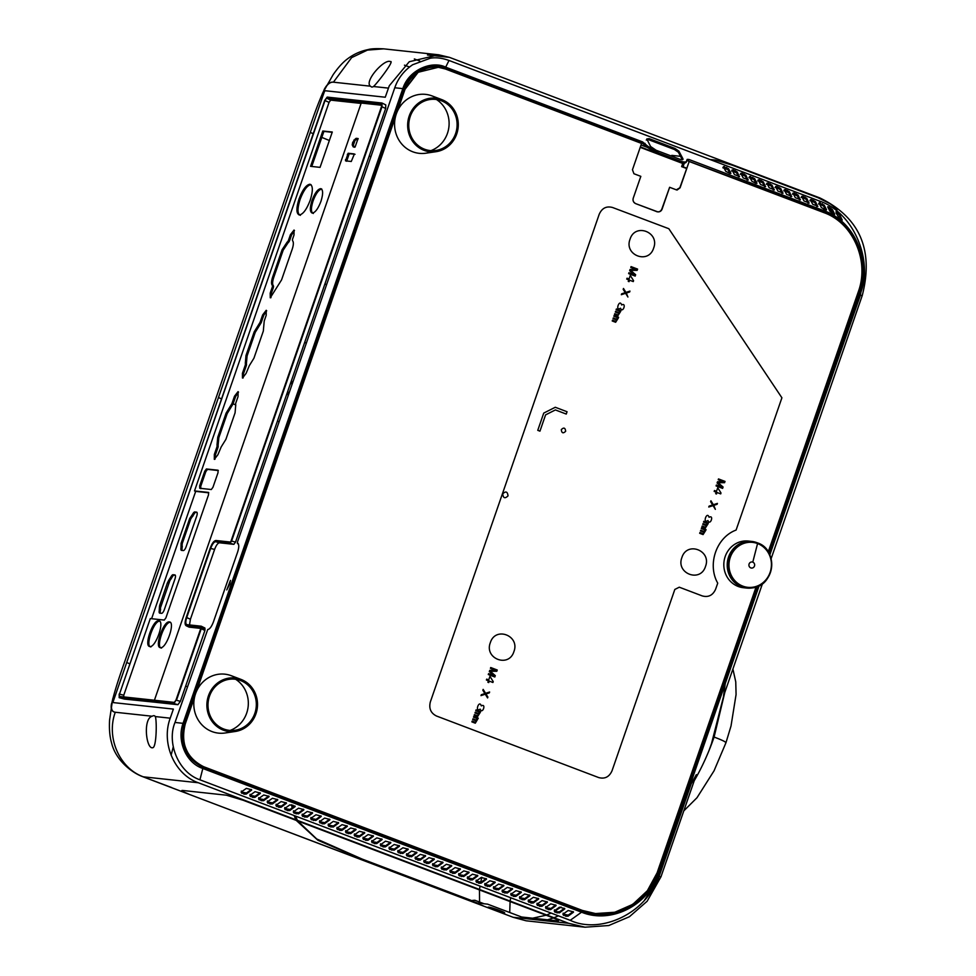 <?xml version="1.0" encoding="UTF-8"?>
<svg xmlns="http://www.w3.org/2000/svg" width="976" height="976" viewBox="0 0 976 976"><rect width="100%" height="100%" fill="white"/><g stroke="black" fill="none" stroke-linecap="round" stroke-linejoin="round"><path stroke-width="1.46" d="M509.716 912.487L510.094 901.556M510.155 901.104L510.692 897.725M513.364 885.147L513.547 884.378M297.753 820.962L316.712 838.97L362.047 859.026L472.97 901.08L472.616 900.409L474.885 900.275L479.57 902.056L479.472 889.929M479.533 889.478L480.033 886.098M480.729 882.304L481.802 877.278M479.57 902.056L484.072 903.764M532.64 918.196L546.133 915.22M546.755 914.988L551.147 913.085M564.457 908.302L559.59 911.791L557.308 911.828L555.088 910.986L561.029 907.009M292.654 800.552L292.69 801.406M292.995 805.176L293.239 807.128M294.069 811.373L294.215 811.983M295.508 816.07L297.424 820.377M682.736 163.48L640.219 147.352M306.244 343.467L304.805 342.027M324.752 284.419L326.728 284.309M327.765 281.308L330.949 272.109M370.929 156.672L369.209 156.026M329.363 140.495L321.824 137.396M313.198 133.7L310.283 132.394M288.14 395.731L287.847 390.998M290.165 384.312L293.288 380.884M301.938 355.886L305.244 346.334M341.954 268.01L342.796 268.205M308.697 366.671L307.928 366.256M303.743 378.346L304.585 378.554M295.386 405.125L294.618 404.711M640.378 146.912L653.859 152.024M671.549 156.111L671.756 155.379L680.528 156.319M710.003 159.503L715.554 160.101L732.342 165.2L818.01 197.713L830.015 203.703C836.444 208.4 838.457 211.048 836.066 211.658M771.101 558.748L862.235 295.557C873.947 249.99 859.795 217.441 819.791 197.896L449.497 57.377L438.651 54.79L409.249 61.744L389.302 85.742L385.252 97.222L325.386 90.756A1.928 0.647 -69.2 0 0 324.093 92.488L113.472 700.744A1.928 0.647 -69.2 0 0 113.509 702.622L173.374 709.088L170.227 718.177C160.93 742.943 174.387 774.432 198.311 782.752L568.605 923.284L585.002 927.2L608.756 925.529L629.398 916.732L647.137 901.251L660.972 876.79L696.339 774.651L691.118 784.045L658.239 878.888L644.197 900.665M419.765 61.012L414.336 58.963M832.016 211.219L829.807 210.975M863.906 275.72L860.344 295.35L801.455 463.527M859.429 252.711L860.417 255.187M725.229 683.651L723.497 696.205L762.463 583.672M792.817 481.79L791.951 483.401M725.863 674.282L725.827 675.246M585.002 927.2L526.137 920.795L513.108 917.281L170.751 787.351L475.336 902.824L487.561 904.142L521.66 917.013L557.711 920.905C559.992 920.978 557.516 919.612 550.281 916.806L243.366 800.332L226.444 795.196L182.658 790.462C180.523 790.328 182.353 791.451 188.136 793.817M558.37 915.83L554.014 917.745M553.331 918.001L547.548 919.807M575.694 908.802L576.218 908.168M112.74 698.779L109.593 719.946C109.08 728.962 109.727 736.551 111.52 742.712C115.583 760.255 132.053 772.833 142.667 776.652L171.691 787.571M503.982 912.902C508.24 913.487 492.331 907.436 488.83 907.155C484.608 906.594 500.529 912.633 503.982 912.902M170.617 787.303L142.667 776.652M173.289 746.786L171.117 755.229M477.349 903.044L362.413 859.429L317.834 840.214L296.253 820.401M295.935 819.803L294.081 815.521M292.092 807.957L291.641 804.724M291.336 800.893L291.299 800.039M187.368 686.75L185.66 686.104M129.637 663.778L126.721 662.472M198.311 782.752L143.35 776.823C119.45 768.332 106.006 737.429 115.278 712.248L152.207 716.238C142.728 718.434 146.18 749.568 152.732 747.726C156.514 747.506 156.977 720.971 155.33 716.567A14.323 4.807 -69.2 0 0 154.013 715.701A14.323 4.807 -69.2 0 0 152.207 716.238M111.557 703.537C110.434 708.783 111.654 711.687 115.229 712.236C111.911 711.809 110.776 708.759 111.813 703.098C114.009 693.399 118.34 679.503 124.794 661.411L308.343 131.345C314.711 112.472 319.982 98.674 324.142 89.951C326.948 84.497 330.034 81.899 333.402 82.191C330.095 81.679 327.009 84.156 324.154 89.597L325.093 87.938M371.697 87.047A14.323 4.807 -69.2 0 0 373.503 86.51C377.261 83.302 395.121 59.902 390.327 61.61C384.483 58.475 363.938 81.264 370.38 86.181L371.697 87.047M438.651 54.79L383.69 48.849C376.126 48.458 370.904 48.715 368.013 49.617C360.547 51.118 353.776 54.156 347.724 58.719C343.076 62.074 338.221 67.393 333.133 74.701L322.385 93.537M383.69 48.849L367.452 50.093L351.628 57.621L333.402 82.191M404.467 65.16L409.481 67.015M822.073 204.911L823.402 205.875M682.907 162.955L681.638 166.628L686.518 168.482M686.64 168.14L683.066 166.786L684.359 163.053M681.638 166.628L683.066 166.786M658.458 876.472A121.829 10.004 19.1 0 1 658.873 876.546L689.788 786.022M685.323 792.207L684.762 792.963M694.253 780.678A88.95 29.841 -69.2 0 0 714.103 737.051L724.802 692.423M725.656 675.746L725.619 674.965M723.924 694.985L711.492 743.663L709.003 750.568M689.312 788.632A88.95 29.841 -69.2 0 0 689.776 787.925M438.187 67.283L417.911 72.248L404.747 89.304L184.964 724.009C180.194 743.736 186.355 757.974 203.447 766.709L582.172 910.425L595.482 913.56L614.782 912.255L632.729 904.386L647.356 890.746L657.092 872.861L756.071 587.04L657.092 872.861C647.564 903.654 610.39 922.296 582.428 910.449L203.703 766.733C188.112 761.463 178.998 740.162 185.22 724.046L194.651 696.803A29.646 27.828 -83.8 0 1 196.737 690.788A29.646 27.828 96.2 0 1 231.324 675.721A29.646 27.828 96.2 0 0 196.737 690.788L395.414 117.01A29.646 27.828 96.2 0 0 412.75 151.78A29.646 27.828 96.2 0 0 431.087 151.89M196.737 690.788L395.414 117.01A29.646 27.828 -83.8 0 1 397.5 110.996A29.646 27.828 96.2 0 1 432.087 95.929A29.646 27.828 96.2 0 0 397.5 110.996L405.003 89.341C410.225 72.517 430.416 62.623 445.324 68.967L641.574 143.435L632.46 169.751L633.949 173.74L640.817 176.351L633.265 198.128C632.546 200.47 633.363 202.3 635.705 203.642L656.848 211.658C659.508 212.195 661.252 211.328 662.106 209.071L669.634 187.294L676.502 189.893L680.077 187.819L689.19 161.504L824.049 212.683C852.865 222.406 869.872 261.714 858.368 291.629L768.246 551.879L858.368 291.629C869.628 260.799 853.256 223.138 824.049 212.683L689.19 161.504L680.077 187.819L677.112 190.039M595.482 913.56L582.428 910.449L203.703 766.733C186.611 757.998 180.438 743.761 185.22 724.046L194.651 696.803A29.646 27.828 96.2 0 0 211.987 731.573A29.646 27.828 96.2 0 0 230.312 731.683M736.099 530.066C716.433 537.288 707.039 564.409 717.726 583.148L715.628 589.199C712.846 595.336 708.393 597.568 702.269 595.921L679.284 587.198L674.831 589.443L612.013 770.833C609.231 776.969 604.778 779.214 598.654 777.555L436.492 716.018C430.77 713.151 428.72 708.442 430.355 701.903L599.227 214.232C602.009 208.095 606.462 205.851 612.586 207.51L668.828 228.713L781.91 397.793L736.099 530.066M708.064 523.795L708.332 523.002L703.83 521.294L703.562 522.075L707.051 523.404L706.404 524.954L703.013 523.661L702.769 524.332L706.173 525.625L705.599 527.296L702.195 526.015L701.951 526.711L705.355 528.004L708.064 523.795M705.807 530.273L706.051 529.578L701.549 527.87L701.305 528.565L704.806 529.895L704.135 531.53L700.731 530.249L700.5 530.92L703.891 532.213L703.342 533.799L699.951 532.506L699.67 533.286L703.074 534.58L705.807 530.273M716.079 485.926L722.606 488.403L723.082 487.024L718.043 482.669L724.57 482.693L725.022 481.412L718.495 478.935L718.226 479.728L723.362 481.68L717.506 481.778L717.104 482.974L721.532 486.987L716.384 485.035L716.079 485.926M717.031 492.502L720.703 493.893L721.008 493.002L717.726 487.756L716.506 491.294L714.481 490.525L714.176 491.416L716.201 492.185L715.689 493.673L716.506 493.978L717.031 492.502M708.771 507.02L713.066 505.605L715.347 509.338L713.761 505.385L717.104 504.287L717.409 503.409L713.358 504.738L710.931 500.786L710.626 501.652L712.663 504.97L709.076 506.141L708.771 507.02M625.921 292.422L623.493 288.469L623.188 289.335L625.226 292.654L621.639 293.825L621.334 294.703L625.628 293.288L627.91 297.021L626.324 293.068L629.666 291.97L629.959 291.092L625.921 292.422M618.369 317.969L618.613 317.273L614.111 315.553L613.867 316.248L617.369 317.578L616.698 319.213L613.294 317.932L613.05 318.603L616.454 319.896L615.905 321.482L612.513 320.189L612.233 320.982L615.636 322.263L618.369 317.969M620.626 311.478L620.895 310.685L616.393 308.977L616.112 309.77L619.614 311.088L618.967 312.637L615.575 311.344L615.331 312.027L618.735 313.308L618.162 314.992L614.758 313.699L614.514 314.394L617.918 315.687L620.626 311.478M621.627 304.976C619.528 298.18 614.734 312.003 620.504 308.209C622.798 314.004 626.921 302.06 621.627 304.976M629.581 280.185L633.265 281.576L633.57 280.685L630.289 275.439L629.069 278.977L627.043 278.209L626.738 279.099L628.764 279.868L628.239 281.356L629.069 281.661L629.581 280.185M628.642 273.609L635.169 276.086L635.644 274.707L630.606 270.352L637.133 270.376L637.584 269.095L631.057 266.619L630.777 267.412L635.925 269.364L630.069 269.461L629.666 270.657L634.095 274.671L628.947 272.719L628.642 273.609M485.584 693.338L483.157 689.385L482.852 690.252L484.889 693.57L481.29 694.741L480.997 695.62L485.279 694.204L487.573 697.938L487.878 697.059L485.975 693.973L489.318 692.875L489.623 692.008L485.584 693.338M480.277 712.382L480.558 711.602L476.056 709.894L475.776 710.674L479.265 712.004L478.63 713.554L475.227 712.26L474.995 712.931L478.399 714.225L477.813 715.896L474.421 714.615L474.177 715.31L477.581 716.591L480.277 712.382M481.278 705.892C479.192 699.097 474.397 712.919 480.168 709.125C482.461 714.92 486.585 702.964 481.278 705.892M489.244 681.089L492.917 682.492L493.222 681.602L489.952 676.356L488.72 679.894L486.707 679.125L486.402 680.016L488.415 680.784L487.902 682.273L488.732 682.578L489.244 681.089M488.293 674.526L494.82 676.99L495.296 675.624L490.257 671.256L496.796 671.293L497.235 670.012L490.721 667.535L490.44 668.328L495.588 670.28L489.732 670.378L489.318 671.561L493.746 675.587L488.61 673.635L488.293 674.526M475.3 723.179L478.277 718.177L473.775 716.469L473.531 717.165L477.02 718.495L476.349 720.129L472.945 718.836L472.713 719.519L476.117 720.813L475.568 722.386L472.164 721.105L471.896 721.886L475.3 723.179M681.907 557.516C675.599 573.461 700.402 583.062 705.489 566.47C711.797 550.525 686.994 540.924 681.907 557.516M709.064 517.292C706.966 510.497 702.171 524.319 707.942 520.525C710.235 526.32 714.359 514.376 709.064 517.292M630.057 239.181C623.737 255.114 648.552 264.716 653.627 248.124C659.935 232.19 635.132 222.589 630.057 239.181M490.33 642.672C484.023 658.605 508.825 668.206 513.901 651.614C520.208 635.681 495.405 626.08 490.33 642.672M502.725 493.868C503.213 498.175 504.982 498.846 508.02 495.869C507.532 491.55 505.763 490.891 502.725 493.868M561.298 429.623C561.7 433.173 563.152 433.722 565.653 431.282C565.25 427.732 563.799 427.183 561.298 429.623M543.742 413.092L537.764 430.331L539.948 431.148L545.584 414.873L555.381 409.932L566.251 414.068L567.056 411.738L555.283 407.273L543.742 413.092M852.89 312.881L854.781 307.379L852.89 312.881M756.4 586.93L657.324 873.069L658.495 873.459L658.702 875.777C647.234 913.463 600.313 934.593 570.216 920.319L199.921 779.8L202.825 768.478L581.55 912.194C611 924.296 648.296 905.46 658.495 873.459L757.913 586.344M769.234 553.66L859.758 292.227C871.531 260.738 854.342 221.308 824.403 210.877L688.885 159.454L687.189 159.381L686.189 162.309M859.807 292.69L861.113 288.713L859.807 292.69L858.587 291.836L768.429 552.196M658.702 875.777L759.121 585.771M769.82 554.905L859.978 294.545L859.417 293.91M843.227 340.783L845.131 335.28L843.227 340.783M846.448 331.486L848.339 325.972L846.448 331.486M851.572 316.688L849.767 323.263L851.56 316.675M856.111 303.585L858.014 298.083L856.111 303.585M840.007 350.079L841.898 344.577L840.007 350.079M657.324 873.069C646.502 905.02 611.586 922.662 581.757 911.096L203.045 767.38L202.825 768.478C185.989 762.976 176.68 740.76 183.049 723.338L184.135 723.753C179.218 744.005 185.513 758.547 203.045 767.38M408.151 849.144L402.905 847.778L397.671 851.523L398.318 852.67L402.82 853.475L408.224 849.474M397.671 851.523L398.318 852.67L398.537 851.572L403.027 852.377L407.907 848.888M399.465 845.85L394.206 844.484L388.973 848.229L389.619 849.364L394.121 850.181L399.538 846.168M388.973 848.229L389.619 849.364L389.839 848.266L394.328 849.083L399.208 845.582M390.766 842.544L385.508 841.178L380.274 844.923L383.141 846.912L385.422 846.875L390.839 842.874M380.274 844.923L380.933 846.07L381.14 844.972L385.63 845.777L390.51 842.288M382.067 839.25L376.809 837.884L371.575 841.629L374.442 843.606L376.724 843.581L382.141 839.567M371.575 841.629L372.234 842.764L372.442 841.666L376.943 842.483L381.811 838.982M373.369 835.944L368.111 834.578L362.889 838.323L365.744 840.312L368.025 840.275L373.442 836.273M362.889 838.323L363.536 839.47L363.743 838.372L368.245 839.177L373.113 835.688M364.67 832.65L359.412 831.284L354.19 835.029L357.045 837.005L359.327 836.981L364.743 832.967M354.19 835.029L354.837 836.164L355.057 835.066L359.546 835.883L364.426 832.382M355.972 829.344L350.713 827.977L345.492 831.723L346.138 832.87L350.628 833.675L356.045 829.673M345.492 831.723L346.138 832.87L346.358 831.772L350.848 832.577L355.728 829.088M347.273 826.05L342.015 824.671L336.793 828.429L339.648 830.405L341.929 830.381L347.346 826.367M336.793 828.429L337.44 829.563L337.659 828.465L342.149 829.283L347.029 825.781M338.574 822.744L333.316 821.377L328.095 825.123L328.741 826.269L333.231 827.075L338.648 823.073M328.095 825.123L328.741 826.269L328.961 825.171L333.45 825.977L338.33 822.487M329.876 819.437L324.63 818.071L319.396 821.829L322.263 823.805L324.532 823.768L329.949 819.767M319.396 821.829L320.043 822.963L320.262 821.865L324.752 822.683L329.632 819.181M321.177 816.143L315.931 814.777L310.697 818.522L311.344 819.657L315.834 820.474L321.25 816.461M310.697 818.522L311.344 819.657L311.564 818.571L316.053 819.376L320.933 815.875M312.491 812.837L307.233 811.471L301.999 815.216L302.645 816.363L307.147 817.168L312.564 813.167M301.999 815.216L302.645 816.363L302.865 815.265L307.355 816.082L312.235 812.581M303.792 809.543L298.534 808.177L293.3 811.922L293.947 813.057L298.449 813.874L303.865 809.86M293.3 811.922L293.947 813.057L294.166 811.971L298.656 812.776L303.536 809.275M295.094 806.237L289.835 804.871L284.602 808.616L287.469 810.605L289.75 810.568L295.167 806.566M284.602 808.616L285.26 809.763L285.468 808.665L289.957 809.47L294.837 805.981M286.395 802.943L281.137 801.577L275.903 805.322L278.77 807.298L281.051 807.274L286.468 803.26M275.903 805.322L276.562 806.457L276.769 805.359L281.271 806.176L286.139 802.675M277.696 799.637L272.438 798.27L267.217 802.016L270.071 804.004L272.353 803.968L277.77 799.966M267.217 802.016L267.863 803.163L268.071 802.065L272.572 802.87L277.44 799.381M268.998 796.343L263.74 794.976L258.518 798.722L261.373 800.698L263.654 800.674L269.071 796.66M258.518 798.722L259.165 799.856L259.384 798.758L263.874 799.576L268.754 796.074M260.299 793.037L255.041 791.67L249.819 795.416L252.674 797.404L254.956 797.368L260.372 793.366M249.819 795.416L250.466 796.562L250.686 795.464L255.175 796.27L260.055 792.78M251.601 789.743L246.342 788.376L241.121 792.122L243.976 794.098L246.257 794.074L251.674 790.06M241.121 792.122L241.767 793.256L241.987 792.158L246.477 792.976L251.357 789.474M573.412 911.865L568.154 910.486L562.92 914.244L565.787 916.22L568.069 916.196L573.485 912.182M562.92 914.244L563.579 915.378L563.786 914.28L568.276 915.098L573.156 911.596M564.714 908.558L559.455 907.192L554.234 910.937L554.88 912.084L559.37 912.889L564.787 908.888M554.234 910.937L554.88 912.084L555.088 910.986L554.441 909.839M556.015 905.252L550.757 903.886L545.535 907.643L548.39 909.62L550.671 909.583L556.088 905.582M545.535 907.643L546.182 908.778L546.389 907.68L550.891 908.497L555.771 904.996M547.316 901.958L542.058 900.592L536.837 904.337L539.691 906.314L541.973 906.289L547.39 902.275M536.837 904.337L537.483 905.472L537.703 904.386L542.192 905.191L547.072 901.69M538.618 898.652L533.36 897.286L528.138 901.031L530.993 903.02L533.274 902.983L538.691 898.981M528.138 901.031L528.785 902.178L529.004 901.08L533.494 901.897L538.374 898.396M529.919 895.358L524.661 893.992L519.439 897.737L522.294 899.713L524.576 899.689L529.992 895.675M519.439 897.737L520.086 898.872L520.306 897.786L524.795 898.591L529.675 895.09M521.221 892.052L515.975 890.685L510.741 894.431L513.596 896.419L515.877 896.383L521.294 892.381M510.741 894.431L511.387 895.578L511.607 894.48L516.097 895.285L520.977 891.796M512.522 888.758L507.276 887.391L502.042 891.137L502.689 892.271L507.178 893.089L512.595 889.075M502.042 891.137L502.689 892.271L502.908 891.173L507.398 891.991L512.278 888.489M503.823 885.452L498.577 884.085L493.344 887.831L493.99 888.977L498.492 889.783L503.897 885.781M493.344 887.831L493.99 888.977L494.21 887.879L498.699 888.685L503.579 885.195M495.137 882.158L489.879 880.791L484.645 884.537L485.292 885.671L489.793 886.489L495.21 882.475M484.645 884.537L485.292 885.671L485.511 884.573L490.001 885.391L494.881 881.889M486.438 878.851L481.18 877.485L475.946 881.23L478.813 883.219L481.095 883.182L486.512 879.181M475.946 881.23L476.605 882.377L476.813 881.279L481.302 882.084L486.182 878.595M477.74 875.557L472.482 874.191L467.248 877.936L470.115 879.913L472.396 879.888L477.813 875.875M467.248 877.936L467.907 879.071L468.114 877.973L472.616 878.79L477.484 875.289M469.041 872.251L463.783 870.885L458.561 874.63L459.208 875.777L463.698 876.582L469.114 872.581M458.561 874.63L459.208 875.777L459.415 874.679L463.917 875.484L468.785 871.995M460.343 868.957L455.084 867.579L449.863 871.336L452.718 873.313L454.999 873.288L460.416 869.274M449.863 871.336L450.509 872.471L450.729 871.373L455.219 872.19L460.099 868.689M451.644 865.651L446.386 864.285L441.164 868.03L441.811 869.177L446.3 869.982L451.717 865.98M441.164 868.03L441.811 869.177L442.03 868.079L446.52 868.884L451.4 865.395M442.945 862.345L437.687 860.978L432.466 864.736L435.32 866.712L437.602 866.676L443.019 862.674M432.466 864.736L433.112 865.871L433.332 864.773L437.821 865.59L442.701 862.089M434.247 859.051L428.989 857.684L423.767 861.43L426.622 863.406L428.903 863.382L434.32 859.368M423.767 861.43L424.414 862.564L424.633 861.479L429.123 862.284L434.003 858.782M425.548 855.745L420.302 854.378L415.068 858.124L417.923 860.112L420.205 860.076L425.621 856.074M415.068 858.124L415.715 859.27L415.935 858.172L420.424 858.99L425.304 855.488M416.85 852.451L411.604 851.084L406.37 854.83L407.016 855.964L411.506 856.782L416.923 852.768M406.37 854.83L407.016 855.964L407.236 854.878L411.726 855.684L416.606 852.182M199.921 779.8C178.279 772.443 166.591 742.663 174.997 722.46L183.049 723.338L402.844 88.633L394.78 87.755C398.049 78.3 404.015 70.626 412.665 64.733L430.196 58.255C435.625 57.218 441.896 57.95 449.009 60.463L819.303 200.983C854.622 212.719 873.788 262.337 859.978 294.545M445.141 68.222L642.049 142.947L642.574 141.886L445.678 67.161L445.141 68.222C430.489 61.866 409.591 71.163 403.93 89.048L184.135 723.753M237.754 543.583L237.51 543.522C239.132 544.193 239.181 546.999 237.656 551.952L213.476 621.761C211.597 626.677 209.681 629.276 207.717 629.544L174.997 722.46M238.046 543.754L237.388 542.302L237.973 543.705M237.388 542.302L394.78 87.755M226.774 589.919L229.799 583.965L230.458 580.391L226.774 589.919M449.009 60.463L445.678 67.161C431.953 60.292 408.688 69.808 402.844 88.633L403.93 89.048M686.799 161.028C686.091 162.419 683.529 162.297 679.125 160.686L658.654 152.915L647.698 146.193L642.574 141.886M818.522 204.069L820.145 202.849L819.047 203.008L824.171 205.082L826.513 209.645L825.33 209.681L826.343 209.95M819.047 203.008L821.402 207.583L825.33 209.681M817.693 206.534L815.497 201.666L811.446 199.555L810.348 199.714L812.703 204.277L817.839 206.229L816.644 206.339M809.824 200.775L810.922 200.617L811.446 199.555L810.348 199.714M808.994 203.228L806.798 198.36L802.748 196.249L801.65 196.408L804.004 200.971L809.141 202.923L807.945 203.045M801.125 197.469L802.748 196.249L801.65 196.408M800.296 199.934L798.1 195.066L794.061 192.955L792.963 193.114L795.306 197.677L800.442 199.629L799.246 199.738M792.427 194.175L793.525 194.017L794.061 192.955L792.963 193.114M791.597 196.627L789.401 191.76L785.363 189.649L784.265 189.808L786.607 194.37L791.756 196.322L790.548 196.444M783.728 190.869L784.826 190.71L785.363 189.649L784.265 189.808M782.898 193.333L780.702 188.453L776.664 186.355L775.566 186.514L777.909 191.076L783.057 193.028L781.849 193.138M775.029 187.575L776.127 187.416L776.664 186.355L775.566 186.514M774.2 190.027L772.004 185.159L767.966 183.049L766.868 183.207L769.21 187.77L774.358 189.722L773.151 189.844M766.331 184.269L767.429 184.11L767.966 183.049L766.868 183.207M765.501 186.733L763.305 181.853L759.267 179.755L758.169 179.913L760.511 184.476L765.66 186.428L764.452 186.538M757.632 180.975L758.73 180.816L759.267 179.755L758.169 179.913M754.607 178.559L749.47 176.607L751.825 181.17L755.753 183.244L756.961 183.122L754.607 178.559L754.082 179.621L748.934 177.669M750.032 177.51L750.568 176.449L749.47 176.607M755.753 183.244L756.803 183.427M748.116 180.133L745.908 175.253L741.87 173.155L740.772 173.301L743.126 177.876L748.263 179.828L747.055 179.938M740.247 174.375L741.87 173.155L740.772 173.301M739.418 176.827L737.222 171.959L733.171 169.848L732.073 170.007L734.428 174.57L739.564 176.522L738.356 176.644M731.549 171.068L733.171 169.848L732.073 170.007M728.523 168.653L723.375 166.701L725.729 171.276L729.67 173.338L730.865 173.216L728.523 168.653L727.986 169.714L722.85 167.762M723.948 167.616L724.473 166.554L723.375 166.701M729.67 173.338L730.719 173.521M683.005 159.405L682.919 158.771C683.224 159.918 682.078 160.04 679.491 159.125L656.116 150.255L650.577 146.498A3608.321 982.576 26.6 0 0 646.795 138.97L649.15 138.641L648.613 139.702L674.453 149.511L678.369 152.207A3708.58 1009.867 26.6 0 0 682.334 159.735M678.369 152.207L678.893 151.146A3708.58 1009.867 26.6 0 0 682.919 158.771L682.444 159.722M678.893 151.146L674.989 148.45L649.15 138.641M833.626 213.988L834.687 214.183L832.43 209.633L828.746 206.888L827.685 206.814L830.015 211.377L834.517 214.415M828.16 207.754L828.746 206.888L827.685 206.814M841.263 219.637L842.227 220.051L840.141 215.55L836.981 212.451L835.981 212.134L838.201 216.684L842.056 220.222M836.444 213.061L836.981 212.451L835.981 212.134M862.406 282.796L863.065 278.868L862.406 282.796M863.516 272.621L863.589 268.473L863.516 272.621M863.052 261.849L862.455 257.469L863.052 261.849M819.62 203.923L823.585 206.119L825.928 210.682M686.653 160.442L823.866 211.938C853.793 223.04 869.86 259.982 858.587 291.836M828.075 207.876L831.711 210.596L833.284 213.781M836.176 213.354L840.446 218.941M398.537 851.572L397.891 850.438M389.839 848.266L389.192 847.131M381.14 844.972L380.494 843.825M372.442 841.666L371.795 840.531M363.743 838.372L363.096 837.225M355.057 835.066L354.398 833.931M346.358 831.772L345.699 830.625M337.659 828.465L337.013 827.331M328.961 825.171L328.314 824.025M320.262 821.865L319.616 820.731M311.564 818.571L310.917 817.424M302.865 815.265L302.218 814.13M294.166 811.971L293.52 810.824M285.468 808.665L284.821 807.53M276.769 805.359L276.123 804.224M268.071 802.065L267.424 800.918M259.384 798.758L258.725 797.624M250.686 795.464L250.039 794.318M241.987 792.158L241.34 791.024M563.786 914.28L563.14 913.146M546.389 907.68L545.743 906.545M537.703 904.386L537.044 903.239M529.004 901.08L528.358 899.945M520.306 897.786L519.659 896.639M511.607 894.48L510.96 893.345M502.908 891.173L502.262 890.039M494.21 887.879L493.563 886.733M485.511 884.573L484.865 883.439M476.813 881.279L476.166 880.132M468.114 877.973L467.467 876.838M459.415 874.679L458.769 873.532M450.729 871.373L450.07 870.238M442.03 868.079L441.372 866.932M433.332 864.773L432.685 863.638M424.633 861.479L423.987 860.332M415.935 858.172L415.288 857.038M407.236 854.878L406.589 853.732M642.049 142.947L647.161 147.254L658.117 153.976L678.601 161.748C683.005 163.358 685.567 163.48 686.274 162.089M816.863 206.424L814.96 202.727L810.922 200.617M808.165 203.118L806.261 199.421L802.223 197.311M799.466 199.824L797.563 196.127L793.525 194.017M790.767 196.518L788.864 192.821L784.826 190.71M782.081 193.224L780.178 189.527L776.127 187.416M773.382 189.917L771.479 186.221L767.429 184.11M764.684 186.623L762.781 182.915L758.73 180.816M755.985 183.317L754.082 179.621M747.287 180.023L745.383 176.314L741.345 174.216M738.588 176.717L736.685 173.02L732.647 170.91M729.889 173.411L727.986 169.714M646.271 140.032L648.613 139.702M821.792 204.789L822.353 203.74M823.585 206.119L824.171 205.082M645.014 143.374L644.477 144.436M688.885 159.454L688.361 160.515M831.711 210.596L832.43 209.633M839.275 216.416L840.141 215.55M837.689 214.598L838.518 213.707M861.259 257.688L862.467 257.481M861.942 258.933L863.15 258.762M395.414 117.01A29.646 27.828 96.2 0 0 412.75 151.78A29.646 27.828 96.2 0 0 425.902 153.195L436.138 151.683A26.962 25.303 96.2 0 0 458 128.698A26.962 25.303 96.2 0 0 443.482 100.333A26.962 25.303 96.2 0 0 441.762 99.601A26.962 25.303 96.2 0 0 409.225 115.985A26.962 25.303 96.2 0 0 424.182 150.389A26.962 25.303 96.2 0 0 436.138 151.683M397.5 110.996L405.003 89.341L418.167 72.273L438.309 67.295L445.324 68.967L641.574 143.435L632.46 169.751L633.949 173.74L640.829 176.351L633.278 198.067C632.643 200.702 633.448 202.569 635.705 203.642L657.836 211.89M656.848 211.658C659.239 212.353 661.008 211.463 662.131 208.986L669.621 187.282L676.502 189.893M194.651 696.803A29.646 27.828 96.2 0 0 211.987 731.573A29.646 27.828 96.2 0 0 225.139 732.988L235.362 731.463A26.962 25.303 96.2 0 0 257.237 708.478A26.962 25.303 96.2 0 0 242.707 680.126A26.962 25.303 96.2 0 0 240.987 679.394A26.962 25.303 96.2 0 0 208.449 695.778A26.962 25.303 96.2 0 0 223.406 730.17A26.962 25.303 96.2 0 0 235.362 731.463M432.087 95.929L441.762 99.601M231.324 675.721L240.987 679.394M223.772 729.011A25.73 24.144 96.2 0 0 235.192 730.243A25.73 24.144 96.2 0 0 256.054 708.308A25.73 24.144 96.2 0 0 242.194 681.248A25.73 24.144 96.2 0 0 240.56 680.553A25.73 24.144 -83.8 0 0 209.498 696.181A25.73 24.144 -83.8 0 0 223.772 729.011M235.667 679.296A28.414 26.657 -83.8 0 1 248.16 706.502A28.414 26.657 -83.8 0 1 230.153 730.426M676.246 189.869L679.833 187.795L689.19 161.504M656.592 211.633C658.983 212.329 660.752 211.438 661.874 208.962L669.621 187.282M424.536 149.218A25.73 24.144 -83.8 0 1 410.274 116.388A25.73 24.144 -83.8 0 1 441.323 100.76A25.73 24.144 96.2 0 1 442.97 101.455A25.73 24.144 96.2 0 1 456.829 128.515A25.73 24.144 96.2 0 1 435.955 150.45A25.73 24.144 96.2 0 1 424.536 149.218M436.443 99.503A28.414 26.657 -83.8 0 1 448.936 126.721A28.414 26.657 -83.8 0 1 430.916 150.646M757.461 542.876L756.888 542.656A23.448 22.009 -83.8 0 0 751.764 541.424A23.448 22.009 -83.8 0 0 728.584 556.906A23.448 22.009 -83.8 0 0 741.589 586.832A23.448 22.009 -83.8 0 0 746.725 588.064A23.448 22.009 -83.8 0 0 751.996 587.955L752.594 587.869A23.29 21.862 -83.8 0 1 742.907 586.991A23.29 21.862 -83.8 0 1 742.26 586.747A23.29 21.862 -83.8 0 1 729.34 557.028A23.29 21.862 -83.8 0 1 756.803 542.644A23.29 21.862 -83.8 0 1 757.449 542.876A23.29 21.862 -83.8 0 1 757.461 542.876A23.29 21.862 -83.8 0 1 770.381 572.595A23.29 21.862 -83.8 0 1 752.594 587.869C774.712 585.929 778.653 549.488 757.461 542.876L757.571 543.559A22.607 21.216 -83.8 0 1 770.223 572.07A22.607 21.216 -83.8 0 1 743.456 586.369A22.607 21.216 -83.8 0 1 742.834 586.137A22.607 21.216 -83.8 0 1 730.182 557.625A22.607 21.216 -83.8 0 1 756.949 543.339A22.607 21.216 -83.8 0 1 757.571 543.559L752.777 562.139A3.05 2.867 -83.8 0 1 754.472 566.043A3.05 2.867 -83.8 0 1 750.788 567.898A3.05 2.867 -83.8 0 1 749.092 563.994A3.05 2.867 -83.8 0 1 752.777 562.139M751.764 541.424L748.372 541.058A23.448 22.009 96.2 0 0 724.424 559.236A23.448 22.009 96.2 0 0 738.198 586.466A23.448 22.009 96.2 0 0 743.334 587.698L746.725 588.064M320.055 167.36L332.291 132.016L322.8 131.004L310.563 166.335L320.055 167.36M195.212 491.27L194.517 490.904L329.058 102.358L330.705 100.138L361.096 103.419M151.597 618.699L195.688 491.379L194.505 490.916L208.486 492.416L208.522 494.82L165.92 617.845L164.273 620.077L150.304 618.564L123.757 695.229L123.806 697.645M249.356 365.597L253.943 358.18L263.325 331.059L264.228 320.982L266.192 315.321L266.241 310.283L262.642 314.931L260.08 322.336L254.187 331.877L245.989 355.52L245.305 363.353A2.464 0.83 110.8 0 1 245.098 365.61L242.414 373.344L242.475 378.029L246.074 373.393L249.356 365.597M270.206 293.105L272.109 287.615A2.464 0.83 110.8 0 0 272.219 285.273C271.194 283.857 271.328 281.125 272.633 277.086L282.088 249.758L287.176 242.072A2.464 0.83 110.8 0 0 288.628 239.876L290.433 234.667L294.032 230.043L293.983 235.057L292.788 238.498A2.464 0.83 110.8 0 0 292.678 240.828C293.691 242.255 293.556 244.988 292.263 249.026L281.576 279.88L270.267 297.79L270.206 293.105L271.291 293.52L273.195 288.03A2.464 0.83 -69.2 0 0 273.304 285.687C272.28 284.272 272.426 281.539 273.719 277.501L272.633 277.086M206.4 468.968L204.74 471.201L199.665 485.841L199.726 488.268L211.316 489.525L212.951 487.292L218.038 472.628L218.014 470.212L206.4 468.968L207.498 469.383L205.826 471.615L200.751 486.255L200.812 488.683M221.186 446.935L225.883 439.383L235.07 412.848L235.753 404.857A2.464 0.83 110.8 0 1 235.948 402.612L238.046 396.585L238.071 391.62L234.496 396.195L231.946 403.576L226.09 413.153L217.758 437.236L217.001 445.117A2.464 0.83 110.8 0 1 216.794 447.337L214.342 454.413L214.305 459.367L217.929 454.682L221.186 446.935M159.515 621.078L158.759 620.797C153 619.382 143.557 646.478 149.865 646.502C155.623 647.905 165.078 620.809 158.759 620.797L159.21 620.907M160.454 647.637C166.225 649.052 175.668 621.956 169.36 621.932C163.602 620.529 154.147 647.625 160.454 647.637L160.113 647.564M299.315 214.927C303.024 214.391 306.659 209.474 310.222 200.19C313.113 190.82 313.015 185.513 309.941 184.232C306.22 184.781 302.584 189.686 299.022 198.982C296.131 208.339 296.228 213.646 299.315 214.927L298.9 214.83M321.433 188.929L320.714 188.661C317.761 189.088 314.87 192.992 312.039 200.385C309.734 207.827 309.807 212.06 312.259 213.073C315.211 212.646 318.103 208.73 320.945 201.349C323.239 193.895 323.166 189.673 320.714 188.661L321.141 188.771M156.111 702.342L177.9 704.696L180.377 701.354L204.96 630.35L200.763 628.52L175.948 700.17L174.301 702.391L119.475 696.461M204.96 630.35L204.923 628.044L203.472 628.69L203.484 629.898M200.739 627.324L203.472 628.69L189.124 627.141L186.05 625.665L200.739 627.324L201.239 626.202L204.923 628.044M381.787 105.249L361.218 103.041L154.415 700.243M348.164 153.256L345.541 160.857L351.275 161.479L353.922 155.086L353.898 153.879L348.164 153.256L349.249 153.671L346.626 161.26M353.922 155.086L353.898 153.879L354.983 154.293M346.602 160.052L345.504 159.637L345.541 160.857M355.118 139.141L352.678 142.435L352.226 144.863L353.19 146.864L355.081 147.071L358.07 138.531L356.142 138.324L355.118 139.141L356.203 139.556L354.971 140.471L353.885 140.056M353.849 146.376L353.312 145.265L352.226 144.863L352.763 145.973M354.276 147.278L354.19 146.412L353.105 146.01L353.19 146.864M124.416 699.084L155.953 702.317M330.705 100.138L326.692 98.222L381.628 104.225M329.058 102.358L324.715 100.443L119.487 694.07L325.045 100.455L327.18 97.1L381.958 103.017L381.555 104.164M119.157 694.058L119.218 697.669L119.487 694.07L123.757 695.229M124.489 699.109L119.145 697.657L173.996 703.586L174.301 702.391M175.948 700.17L173.996 703.586L177.9 704.696M201.276 628.605L176.473 700.243L180.377 701.354M233.874 544.34L235.521 542.119L385.679 108.47L385.764 104.896L381.958 103.017L382.031 106.628L231.605 541.009L229.958 543.242L233.874 544.34L219.527 542.79C217.855 542.973 216.208 545.194 214.598 549.464L190.418 619.26L189.515 624.933M354.081 154.196L349.249 153.671M358.204 138.836L356.203 139.556M353.312 145.265L354.971 140.471M195.517 491.306L208.791 492.746M243.122 377.956L243.5 373.759L246.184 366.012A2.464 0.83 -69.2 0 0 246.391 363.767L247.087 355.935L245.989 355.52M260.08 322.336L261.165 322.751L255.273 332.279L247.087 355.935M261.165 322.751L263.727 315.346L266.68 310.783M289.713 240.291A2.464 0.83 -69.2 0 1 288.262 242.487L283.174 250.173L273.719 277.501M288.628 239.876L289.726 240.291L291.519 235.082L294.471 230.531M270.913 297.717L271.291 293.52M218.307 470.542L207.498 469.383M214.952 459.293L215.428 454.816L217.88 447.752A2.464 0.83 -69.2 0 0 218.087 445.532L218.844 437.638L217.758 437.236M231.946 403.576L233.032 403.991L227.188 413.568L218.844 437.638M233.032 403.991L235.582 396.61L238.51 392.108M150.951 646.905C144.668 647.015 153.988 619.906 159.857 621.212M161.552 648.052C155.257 648.162 164.59 621.053 170.446 622.346M300.401 215.342C297.314 214.061 297.216 208.754 300.12 199.385C303.67 190.1 307.306 185.184 311.027 184.647M313.345 213.476C310.893 212.463 310.819 208.242 313.125 200.8C315.956 193.407 318.847 189.503 321.799 189.063M332.194 132.309L323.898 131.406L311.759 166.469M327.18 97.1L324.715 100.443M208.803 492.807L195.688 491.379M160.393 613.209A4.209 1.415 110.8 0 1 160.271 612.818A4.197 1.403 110.8 0 1 160.332 611.049L160.515 607.658L159.43 607.243L159.539 605.889L167.36 582.977L168.824 580.122L169.909 580.525L172.008 577.341A4.197 1.403 110.8 0 1 173.13 575.694A4.209 1.415 110.8 0 1 174.143 575.132L175.314 575.254M159.43 607.243L159.247 610.647A4.197 1.403 -69.2 0 0 159.186 612.416A4.209 1.415 -69.2 0 0 159.625 613.111A4.209 1.415 -69.2 0 0 159.747 613.135L161.577 613.331A4.185 1.403 -69.2 0 0 162.98 612.294A4.185 1.403 -69.2 0 0 164.371 609.536L174.948 579.024A4.197 1.403 -69.2 0 0 175.485 576.182A4.185 1.403 -69.2 0 0 174.997 574.949A4.185 1.403 -69.2 0 0 174.875 574.913L173.057 574.718A4.209 1.415 -69.2 0 0 172.044 575.279A4.197 1.403 -69.2 0 0 170.922 576.926L168.824 580.122M181.109 543.254L180.987 547.865A4.197 1.403 -69.2 0 0 180.926 549.634A4.209 1.415 -69.2 0 0 181.365 550.33A4.209 1.415 -69.2 0 0 181.487 550.366L183.305 550.562A4.185 1.403 -69.2 0 0 184.72 549.512A4.185 1.403 -69.2 0 0 186.111 546.767L196.676 516.243A4.197 1.403 -69.2 0 0 197.225 513.413A4.185 1.403 -69.2 0 0 196.725 512.168A4.185 1.403 -69.2 0 0 196.615 512.144L194.797 511.949A4.209 1.415 -69.2 0 0 193.785 512.498A4.197 1.403 -69.2 0 0 192.662 514.157L189.698 518.463L181.109 543.254L182.195 543.669L190.784 518.878L193.748 514.572A4.197 1.403 110.8 0 1 194.871 512.912A4.209 1.415 110.8 0 1 195.883 512.363L197.042 512.485M160.515 607.658L169.909 580.525M182.134 550.427A4.209 1.415 110.8 0 1 182.012 550.049A4.197 1.403 110.8 0 1 182.073 548.28L182.195 543.669M171.239 578.817L170.153 578.402M160.613 609.524L159.527 609.109M182.353 546.755L181.255 546.34M190.784 518.878L189.698 518.463M192.98 516.048L191.894 515.633M381.47 104.139L381.506 106.555L231.092 540.924L235.521 542.119M385.679 108.47L381.506 106.555M231.092 540.924L229.958 543.242L215.623 541.692C213.939 541.924 212.292 544.157 210.682 548.366L186.77 617.43C185.452 621.663 185.501 624.079 186.892 624.652L186.611 624.567M186.892 624.652L201.239 626.202M230.275 542.046L215.928 540.497C213.915 540.765 211.999 543.351 210.169 548.28L186.257 617.344C184.671 622.261 184.72 625.079 186.404 625.775L186.758 624.957M215.928 540.497L215.623 541.692L219.527 542.79M214.598 549.464L210.169 548.28M186.257 617.344L190.418 619.26M242.414 373.344L243.5 373.759M246.391 363.767L245.305 363.353M259.86 324.874L258.762 324.459M273.304 285.687L272.219 285.273M288.262 242.487L287.176 242.072M214.342 454.413L215.428 454.816M218.087 445.532L217.001 445.117M231.751 406.089L230.653 405.687M235.582 396.61L234.496 396.195M323.898 131.406L322.8 131.004M356.533 139.592L355.447 139.178M221.381 398.83L218.478 397.513M235.789 404.918L233.093 403.82M279.124 421.791L277.416 421.132M379.396 159.893L380.201 160.198M288.396 425.316L287.591 425.011M433.759 66.331L435.821 67.112M641.037 144.985L647.259 147.352M819.791 197.896L818.01 197.713M427.464 54.998L449.497 57.377M860.344 295.35L862.235 295.557M513.108 917.281L568.605 923.284M660.972 876.79L659.081 876.582M475.336 902.824L483.132 905.789M195.834 689.983L196.64 690.288M155.33 716.567L170.227 718.177M388.411 88.121L373.503 86.51M370.38 86.181L333.463 82.191M714.151 737.063L714.103 737.051C722.996 740.418 726.827 742.382 725.656 742.968M570.216 920.319L581.55 912.194L581.757 911.096M823.866 211.938L824.403 210.877L823.378 208.901M819.767 203.972L820.291 202.91L819.303 200.983M647.161 147.254L647.698 146.193M658.654 152.915L658.117 153.976M678.601 161.748L679.125 160.686M815.497 201.666L814.96 202.727M813.13 201.459L813.667 200.397M806.798 198.36L806.261 199.421M804.431 198.152L804.968 197.091M798.1 195.066L797.563 196.127M795.733 194.858L796.27 193.797M789.401 191.76L788.864 192.821M787.034 191.552L787.571 190.491M780.702 188.453L780.178 189.527M778.336 188.258L778.872 187.197M772.004 185.159L771.479 186.221M769.649 184.952L770.174 183.891M763.305 181.853L762.781 182.915M760.951 181.658L761.475 180.584M752.252 178.352L752.777 177.29M745.908 175.253L745.383 176.314M743.553 175.046L744.078 173.984M737.222 171.959L736.685 173.02M734.855 171.752L735.379 170.69M726.156 168.445L726.693 167.384M674.453 149.511L674.989 148.45M400.538 853.512L400.746 852.414M403.027 852.377L402.82 853.475M391.84 850.206L392.047 849.108M394.328 849.083L394.121 850.181M383.141 846.912L383.361 845.814M385.63 845.777L385.422 846.875M374.442 843.606L374.662 842.508M376.943 842.483L376.724 843.581M365.744 840.312L365.963 839.214M368.245 839.177L368.025 840.275M357.045 837.005L357.265 835.907M359.546 835.883L359.327 836.981M348.347 833.699L348.566 832.613M350.848 832.577L350.628 833.675M339.648 830.405L339.868 829.307M342.149 829.283L341.929 830.381M330.949 827.099L331.169 826.013M333.45 825.977L333.231 827.075M322.263 823.805L322.47 822.707M324.752 822.683L324.532 823.768M313.564 820.499L313.772 819.401M316.053 819.376L315.834 820.474M304.866 817.205L305.073 816.107M307.355 816.082L307.147 817.168M296.167 813.899L296.387 812.801M298.656 812.776L298.449 813.874M287.469 810.605L287.688 809.507M289.957 809.47L289.75 810.568M278.77 807.298L278.99 806.2M281.271 806.176L281.051 807.274M270.071 804.004L270.291 802.906M272.572 802.87L272.353 803.968M261.373 800.698L261.592 799.6M263.874 799.576L263.654 800.674M252.674 797.404L252.894 796.306M255.175 796.27L254.956 797.368M243.976 794.098L244.195 793M246.477 792.976L246.257 794.074M568.276 915.098L568.069 916.196M565.787 916.22L566.007 915.122M559.59 911.791L559.37 912.889M557.089 912.914L557.308 911.828M550.891 908.497L550.671 909.583M548.39 909.62L548.61 908.522M542.192 905.191L541.973 906.289M539.691 906.314L539.911 905.216M533.494 901.897L533.274 902.983M530.993 903.02L531.212 901.922M524.795 898.591L524.576 899.689M522.294 899.713L522.514 898.615M516.097 895.285L515.877 896.383M513.596 896.419L513.815 895.321M507.398 891.991L507.178 893.089M504.909 893.113L505.117 892.015M498.699 888.685L498.492 889.783M496.211 889.819L496.418 888.721M490.001 885.391L489.793 886.489M487.512 886.513L487.719 885.415M481.302 882.084L481.095 883.182M478.813 883.219L479.033 882.121M470.115 879.913L470.334 878.815M472.616 878.79L472.396 879.888M461.416 876.607L461.636 875.521M463.917 875.484L463.698 876.582M452.718 873.313L452.937 872.215M455.219 872.19L454.999 873.288M444.019 870.006L444.239 868.921M446.52 868.884L446.3 869.982M435.32 866.712L435.54 865.614M437.821 865.59L437.602 866.676M426.622 863.406L426.841 862.308M429.123 862.284L428.903 863.382M417.923 860.112L418.143 859.014M420.424 858.99L420.205 860.076M409.237 856.806L409.444 855.708M411.726 855.684L411.506 856.782M830.015 209.023L830.71 208.047M742.834 586.137L742.26 586.747M124.55 699.121L119.218 697.669M168.445 583.392L167.36 582.977M159.979 604.29L161.064 604.705M172.008 577.341L170.922 576.926M173.13 575.694L172.044 575.279M173.057 574.718L174.143 575.132M160.271 612.818L159.186 612.416M159.247 610.647L160.332 611.049M193.748 514.572L192.662 514.157M194.871 512.912L193.785 512.498M194.797 511.949L195.883 512.363M182.012 550.049L180.926 549.634M180.987 547.865L182.073 548.28M189.124 627.141L186.404 625.775M246.184 366.012L245.098 365.61M255.273 332.279L254.187 331.877M263.727 315.346L262.642 314.931M273.195 288.03L272.109 287.615M283.174 250.173L282.088 249.758M291.519 235.082L290.433 234.667M205.826 471.615L204.74 471.201M199.665 485.841L200.751 486.255M217.88 447.752L216.794 447.337M227.188 413.568L226.09 413.153M300.12 199.385L299.022 198.982M313.125 200.8L312.039 200.385M348.42 154.794L347.334 154.379M356.142 138.324L357.228 138.738M353.763 142.85L352.678 142.435M683.786 810.885L696.974 797.746L714.054 770.796L725.961 742.724L731.024 725.973L736.075 694.509L735.758 681.846L732.903 669.036M238.461 543.913L237.375 543.498M355.02 154.306L353.934 153.891"/></g></svg>
